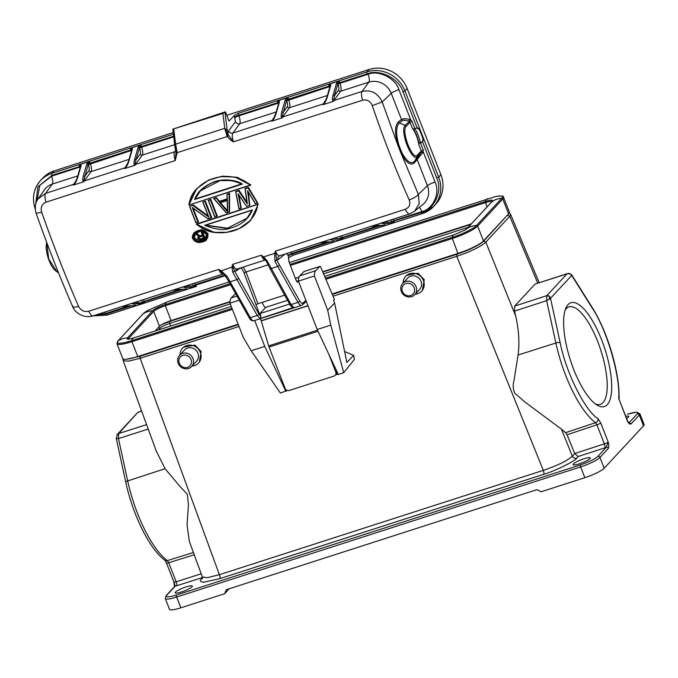 <?xml version="1.0" encoding="UTF-8"?>
<svg xmlns="http://www.w3.org/2000/svg" width="678" height="678" viewBox="0 0 678 678"><rect width="100%" height="100%" fill="white"/><g stroke="black" fill="none" stroke-linecap="round" stroke-linejoin="round"><path stroke-width="1.02" d="M180.009 354.865A10.916 10.119 42.8 0 1 182.56 348.161A10.916 10.119 42.8 0 1 200.357 352.433A10.916 10.119 42.8 0 1 198.569 363.001A10.916 10.119 42.8 0 1 192.077 366.052M182.56 348.161L183.399 347.255L194.933 345.085L201.163 351.568L199.324 362.188L198.569 363.001M178.212 363.315A8.229 7.628 42.8 0 1 179.568 355.34A8.229 7.628 42.8 0 1 192.993 358.56A8.229 7.628 42.8 0 1 191.637 366.527A8.229 7.628 42.8 0 1 178.212 363.315M179.568 355.34L184.526 349.992A8.229 7.628 42.8 0 1 197.951 353.204A8.229 7.628 42.8 0 1 196.595 361.179L191.637 366.527M179.297 363.289A6.551 6.068 42.8 0 1 182.823 355.391A6.551 6.068 42.8 0 1 191.052 359.501A6.551 6.068 42.8 0 1 187.526 367.4A6.551 6.068 42.8 0 1 179.297 363.289M601.564 339.636A54.571 18.136 -107.9 0 1 611.573 390.859A54.571 18.136 -107.9 0 1 597.242 405.19A54.571 18.136 -107.9 0 1 573.766 369.612A54.571 18.136 -107.9 0 1 565.927 307.973A54.571 18.136 -107.9 0 1 601.564 339.636M595.377 403.927A51.214 17.018 72.1 0 0 600.352 404.342A51.214 17.018 72.1 0 0 597.691 341.526A51.214 17.018 72.1 0 0 568.952 306.846A51.214 17.018 72.1 0 0 565.147 310.083M181.407 591.979A9.238 1.593 158.6 0 1 175.161 592.809A9.238 1.593 158.6 0 1 186.111 586.911A9.238 1.593 158.6 0 1 192.357 586.072A9.238 1.593 158.6 0 1 181.407 591.979M579.359 463.811A9.238 1.593 158.6 0 1 573.113 464.642A9.238 1.593 158.6 0 1 584.063 458.735A9.238 1.593 158.6 0 1 590.309 457.904A9.238 1.593 158.6 0 1 579.359 463.811M402.393 291.438A6.551 6.068 42.8 0 1 405.919 283.54A6.551 6.068 42.8 0 1 414.148 287.65A6.551 6.068 42.8 0 1 410.622 295.549A6.551 6.068 42.8 0 1 402.393 291.438M401.308 291.464A8.229 7.628 42.8 0 1 402.664 283.489A8.229 7.628 42.8 0 1 416.08 286.701A8.229 7.628 42.8 0 1 414.733 294.676A8.229 7.628 42.8 0 1 401.308 291.464M402.664 283.489L407.622 278.133A8.229 7.628 42.8 0 1 421.046 281.353A8.229 7.628 42.8 0 1 419.69 289.328L414.733 294.676M403.105 283.014A10.916 10.119 42.8 0 1 405.656 276.31A10.916 10.119 42.8 0 1 423.453 280.573A10.916 10.119 42.8 0 1 421.657 291.15A10.916 10.119 42.8 0 1 415.173 294.201M421.657 291.15L422.419 290.337L424.259 279.709L418.029 273.234L406.495 275.404L405.656 276.31M418.834 143.473L418.826 142.736A14.772 4.907 72.1 0 0 416.724 135.668A14.772 4.907 72.1 0 0 413.69 129.608L412.436 128.379A14.772 4.907 -107.9 0 1 416.428 135.761A14.772 4.907 -107.9 0 1 418.868 144.804L418.834 143.473L422.657 142.075L436.734 178.043C442.954 190.628 434.496 209.57 421.36 212.477A1.678 0.559 72.1 0 0 422.301 213.621A1.678 0.559 72.1 0 0 422.394 213.562A30.222 28.027 -137 0 0 433.657 206.434A30.222 28.027 -137 0 0 438.674 177.102L436.734 178.043M227.24 200.527L227.63 211.883L219.689 202.722L227.427 200.23L227.63 211.883L219.689 202.722M289.591 304.032L259.962 313.575L261.022 316.397L260.149 318.558L292.964 307.676C290.743 306.083 289.692 304.998 289.803 304.414A1.678 0.831 -29 0 0 291.091 304.583L293.905 307.685M260.149 318.558L257.225 315.49L232.69 272.107L232.029 267.073L232.52 264.445C234.291 268.073 235.876 269.547 237.258 268.869M317.507 330.152L268.658 345.89L261.233 320.897A1.678 0.559 -107.9 0 0 261.183 320.745L260.488 318.652M259.962 313.575L265.751 307.346A5.119 1.703 72.1 0 0 265.751 307.346L287.54 300.32L265.742 307.346A5.119 1.703 72.1 0 1 262.352 302.32M267.996 264.886L245.987 271.971L257.928 303.744L255.996 304.685L259.513 314.033M255.996 304.685L244.038 272.853C242.529 269.242 241.122 267.7 239.817 268.217L236.334 270.912L234.478 270.836L258.903 314.033L261.022 316.397M265.623 259.733C264.403 260.36 262.928 258.852 261.191 255.208L263.623 256.894L274.675 253.335L275.387 251.131L276.734 259.911L274.971 261.25L274.675 253.335A1.678 0.746 -163.6 0 0 275.378 253.496M319.626 242.894A8.399 2.788 -107.9 0 1 319.601 242.902L279.658 255.767A8.399 2.788 72.1 0 1 275.387 251.131L405.325 209.282C409.427 207.476 410.724 204.349 409.207 199.908C395.647 169.686 383.341 138.261 372.29 105.632C370.298 101.098 367.078 99.293 362.62 100.208L233.435 141.821C232.003 141.236 229.91 139.49 227.164 136.566L224.774 128.32L175.636 144.143L177.136 152.686L175.255 160.559L46.07 202.163C41.917 204.019 40.443 207.341 41.646 212.121C53.079 244.631 65.385 276.056 78.563 306.405C80.868 310.592 84.275 312.202 88.776 311.236L218.706 269.386L220.977 270.632L227.342 276.59L226.088 276.226L218.706 269.386A8.399 2.788 -107.9 0 0 222.977 274.022L183.035 286.887A8.399 2.788 72.1 0 1 182.78 286.93L184.823 287.523L192.899 287.184L193.527 285.921L192.899 287.184M250.691 185.17L188.933 205.061L196.544 188.848L208.638 180.051L222.748 176.153L237.554 177.416L250.911 184.958L188.933 205.061L250.157 185.102C229.63 167.135 193.34 178.823 189.162 204.748M194.162 232.647L201.383 229.613L208.095 233.546L206.595 239.656L207.909 233.749L202.747 229.961L194.162 232.647L193.01 238.614C190.51 230.935 203.951 226.579 207.604 233.91C210.104 241.538 196.696 245.885 193.01 238.614L192.832 238.605M193.196 208.349A423.436 140.702 72.1 0 0 198.484 221.876L192.815 208.053L208.053 218.926L211.519 217.816L208.044 218.935M193.238 205.002L189.535 206.341L193.238 205.002L208.587 216.257M189.526 206.366L195.934 222.833L198.273 222.087L195.95 222.825L189.535 206.341L193.044 205.205L208.4 216.46L202.815 202.061L205.341 201.103A423.436 140.702 72.1 0 0 211.765 217.596L205.341 201.103M210.816 199.34A423.436 140.702 72.1 0 0 217.231 215.833L216.638 215.943L210.816 199.34L208.282 200.298L214.697 216.791L217.045 216.036M229.562 193.306L229.537 212.011L229.376 193.501L227.028 194.264L229.562 193.306L229.045 193.933L229.215 211.892L226.418 213.019L213.748 198.535L216.282 197.578L219.46 201.307L227.079 198.857M248.309 187.264L257.665 202.951L248.123 187.467L244.995 188.476L248.309 187.264L247.945 187.848L257.208 202.875L255.318 203.705L257.606 202.968M248.233 191.645L249.851 205.468L248.046 191.849L255.318 203.705L257.64 202.968M238.859 194.662L241.258 208.239L238.673 194.866L246.724 206.476L238.122 193.798L240.893 208.129L239.046 208.731L235.842 191.747L238.58 190.865L247.394 203.959L245.207 188.73L247.945 187.848M238.936 190.281L235.622 191.493L238.936 190.281L247.233 202.629M257.784 204.705C254.148 230.113 217.841 241.8 196.79 224.35L258.149 204.256L196.552 223.952L258.335 204.053L250.657 220.358L258.335 204.053M257.928 303.744L284.667 295.133M275.539 114.879L271.692 121.209A8.399 2.788 -107.9 0 1 272.048 120.43L232.859 133.058A8.399 2.788 72.1 0 0 233.435 141.821L228.715 135.49L227.164 136.566L227.63 133.405L226.579 129.913L224.774 128.32L222.893 113.446L172.805 129.159L175.017 147.592L175.619 150.16L177.136 152.686L175.975 152.474L175.255 160.559A8.399 2.788 -107.9 0 1 174.67 151.796L135.481 164.415A8.399 2.788 72.1 0 0 135.117 165.203L134.481 164.627C133.82 164.178 133.871 162.406 134.634 159.313A1.009 0.856 16.1 0 1 135.956 159.839L139.575 147.363L141.016 144.778L130.464 148.177L131.837 149.626A1.009 0.856 -163.9 0 1 132.388 149.092L128.905 161.161C127.676 164.669 126.608 166.771 125.701 167.458L124.566 168.602A8.399 2.788 -107.9 0 1 124.93 167.813L84.233 180.924A8.399 2.788 72.1 0 0 83.869 181.704L83.631 181.001L83.869 181.704L73.317 185.102A8.399 2.788 -107.9 0 1 73.673 184.323L45.485 193.399L38.146 198.832C35.197 202.781 34.553 207.697 36.222 213.562C47.494 245.606 59.622 276.599 72.614 306.532C75.072 313.244 84.479 318.719 93.039 315.872L121.226 306.795A8.399 2.788 -107.9 0 1 121.226 306.795A8.399 2.788 -107.9 0 1 120.981 306.837L127.845 305.871A1.009 0.949 87.6 0 1 127.608 305.914L135.922 305.532L134.642 306.261L145.194 302.863L134.202 302.769L131.532 303.439A8.399 2.788 72.1 0 0 131.786 303.397L172.483 290.286A8.399 2.788 -107.9 0 1 172.229 290.328L172.483 290.286A8.399 2.788 -107.9 0 0 172.509 290.277M173.754 129.269L175.636 144.143L175.017 147.592M196.671 188.713L207.866 180.534L220.503 176.619L235.088 177.051L250.716 185.162M192.849 238.648L199.62 242.504L206.595 239.656M210.409 199.934L208.282 200.298L210.409 199.934A424.445 141.032 72.1 0 0 216.638 215.943L214.697 216.791M216.282 197.578L219.274 201.51L227.283 199.256L227.028 194.264L229.045 193.933M213.748 198.535L216.096 197.781L219.13 201.875L219.46 201.307M238.58 190.865L247.046 202.832L244.995 188.476M241.215 208.248L238.919 208.994L235.622 191.493M196.459 224.24L214.112 232.342L226.723 232.334L239.088 228.63L250.657 220.358M372.29 105.632L382.197 101.98C377.79 92.979 371.069 89.471 362.044 91.445L333.856 100.522A8.399 2.788 72.1 0 0 333.491 101.31L332.856 100.734C332.195 100.285 332.245 98.513 333 95.42A1.009 0.856 16.1 0 1 334.33 95.945L337.949 83.47L339.39 80.885L328.838 84.284L330.211 85.733A1.009 0.856 -163.9 0 1 330.762 85.199L327.279 97.268C326.05 100.776 324.982 102.878 324.076 103.565L322.94 104.709A8.399 2.788 -107.9 0 1 323.304 103.92L282.599 117.031A8.399 2.788 72.1 0 0 282.243 117.811L282.006 117.108L282.243 117.811L271.692 121.209L272.819 120.074C273.759 119.303 274.827 117.209 276.022 113.777L279.506 101.7L278.989 102.454L277.582 100.793L288.133 97.395L285.235 99.861L281.751 111.929C281.006 114.989 280.963 116.752 281.607 117.243M414.351 162.856L423.335 152.058L435.073 182.051A6.712 1.153 -21.4 0 0 427.428 185.73A17.806 16.509 -137 0 1 422.903 204.476L414.529 211.256L419.224 203.781L418.377 194.391L427.428 185.73L417.199 159.593L417.258 158.245L414.411 161.508C410.741 164.584 406.444 161.347 401.495 151.804L398.952 145.312C395.783 134.151 395.893 126.718 399.291 123.006L405.224 125.277C399.283 130.337 412.199 163.313 417.402 156.389L414.411 161.508L414.351 162.856C410.521 166.093 405.978 162.644 400.715 152.499L398.02 145.626C394.647 133.778 394.74 125.888 398.283 121.964L401.478 119.455L391.248 93.318A17.806 16.509 -137 0 0 368.874 82.14L340.687 91.216L333.856 100.522A1.678 1.542 36.3 0 1 333.254 100.598L332.856 100.734M236.334 270.912A1.678 1.559 52.2 0 1 236.808 269.107L265.615 259.877M208.053 218.926L192.213 207.417A424.445 141.032 72.1 0 0 197.883 221.986L196.027 222.579A424.445 141.032 -107.9 0 1 189.798 206.578L189.535 206.341M204.942 201.697A424.445 141.032 72.1 0 0 211.163 217.706L208.019 218.723M202.815 202.061L203.078 202.298A424.445 141.032 -107.9 0 0 208.883 217.24L192.942 205.561M208.282 200.298L208.544 200.535A424.445 141.032 -107.9 0 0 214.773 216.545M227.028 194.264L227.283 199.256L219.13 201.875M226.418 212.799L214.129 198.739L215.951 198.154M255.318 203.705L247.563 190.755L249.504 205.358L246.75 206.248M247.394 203.959L244.987 188.501M235.613 191.518L239.046 208.731M241.258 208.239L238.91 209.002M238.122 193.798L238.614 194.772M255.352 203.476L247.563 190.755M196.79 224.35L196.366 224.155L196.79 224.35M175.619 150.16L174.916 146.448M228.715 135.49L227.63 133.405L224.96 112.362L225.427 111.853L172.805 129.159M327.279 97.268L322.94 104.709L333.491 101.31L334.33 95.945L338.551 90.191C339.136 88.996 338.941 87.021 337.966 84.267L336.491 83.352L339.39 80.885A1.678 0.559 72.1 0 0 339.653 82.699L367.095 73.868C379.307 68.614 399.037 78.47 402.969 91.793L417.046 127.761L419.775 128.828L404.902 90.852L407.131 88.454L440.895 174.704A30.222 28.027 43 0 1 435.878 204.044L433.657 206.434L422.301 213.621L293.116 255.225A1.678 0.559 72.1 0 0 293.21 255.165L288.481 257.784L288.989 261.801L295.778 279.455C296.727 281.684 297.574 282.582 298.312 282.15L298.667 281.785M327.389 95.496L289.43 107.726L282.599 117.031A1.678 1.542 36.3 0 1 282.006 117.108L286.557 100.378L288.133 97.395A1.678 0.559 72.1 0 0 288.404 99.208L329.101 86.098A1.678 0.559 -107.9 0 1 328.838 84.284L330.762 85.199M384.138 222.113L381.155 223.037A8.399 2.788 72.1 0 0 381.409 222.994L409.597 213.917L414.538 211.248M391.274 223.291L391.901 222.028L391.274 223.291L383.197 223.63L381.222 223.104A1.678 1.568 -129.5 0 1 381.239 223.079L381.409 222.994M384.511 224.562L384.265 225.859L385.545 225.13L370.858 226.393A8.399 2.788 -107.9 0 1 370.603 226.435L372.061 226.13M320.804 242.639L319.601 242.902A8.399 2.788 -107.9 0 1 319.346 242.944L326.22 241.978L334.296 241.639L333.017 242.368L343.568 238.97L340.025 239.792L331.949 240.139L332.576 238.876L329.898 239.546A8.399 2.788 72.1 0 0 330.152 239.504L370.858 226.393A8.399 2.788 -107.9 0 0 370.883 226.384M331.949 240.139L329.898 239.546L319.346 242.944M319.66 242.885L325.982 242.021A1.009 0.949 87.6 0 0 326.22 241.978M185.764 286.006L172.229 290.328M186.136 288.455L185.891 289.752L187.17 289.023L173.687 290.023M183.068 289.226L144.304 301.718A1.678 0.559 72.1 0 0 145.194 302.863L141.651 303.685A1.009 0.949 -92.4 0 0 142.278 302.43L141.304 300.329M141.651 303.685L133.574 304.024L131.532 303.439L121.226 306.795M120.981 306.837L122.438 306.532M175.704 150.118L174.992 147.406M77.165 178.772L73.317 185.102L74.444 183.967C75.385 183.196 76.453 181.094 77.648 177.67L81.131 165.593L80.614 166.347L79.207 164.678L89.767 161.279L86.86 163.754L83.377 175.822C82.631 178.882 82.589 180.645 83.233 181.136M128.905 161.161L124.566 168.602L135.117 165.203L134.481 164.627M134.634 159.313L138.117 147.245L141.016 144.778A1.678 0.559 72.1 0 0 141.287 146.592L173.568 136.193M129.015 159.389L91.064 171.619L84.233 180.924A1.678 1.542 36.3 0 1 83.631 181.001L88.182 164.271L89.767 161.279A1.678 0.559 72.1 0 0 90.03 163.101L130.727 149.991A1.678 0.559 -107.9 0 1 130.464 148.177L132.388 149.092M194.594 199.518C197.222 192.103 203.527 186.289 213.502 182.085C222.977 178.144 236.749 180.017 242.377 184.119L194.594 199.518L200.425 190.798L220.087 180.585L232.249 180.585L242.377 184.119L195.111 199.027L241.639 183.899M194.035 238.283C191.586 230.351 205.892 228.876 206.578 234.241C209.061 242.114 194.628 243.614 194.035 238.283L195.391 233.359L201.069 231.088L206.4 234.232L205.358 238.961L199.679 241.232L194.34 238.122L195.493 233.257M252.402 209.892C247.724 221.681 236.808 226.486 230.749 228.003C224.562 230.723 215.85 229.817 204.62 225.282L252.402 209.892L246.86 218.316L226.986 228.478L205.341 225.282M222.893 113.446L224.96 112.362M227.037 130.837L227.859 133.32L228.596 130.998L235.427 121.684A3.356 3.076 36.3 0 0 239.69 123.743L232.859 133.058A3.356 3.076 36.3 0 1 228.596 130.998M276.022 113.777A1.009 0.856 16.1 0 0 275.471 114.311L272.819 120.074M279.022 102.81L279.506 101.7L279.022 102.81M285.506 99.344L286.692 99.971L288.404 99.208L288.65 99.827A6.712 2.229 72.1 0 1 289.43 107.726A1.678 1.542 36.3 0 1 287.303 106.692L283.073 112.455L281.751 111.929M287.303 106.692C287.887 105.505 287.692 103.531 286.709 100.776L285.235 99.861M330.211 85.733L326.728 97.802L324.076 103.565M330.762 84.767L330.237 85.945M336.754 82.835L337.949 83.47L339.653 82.699L339.898 83.318L368.086 74.241A6.712 2.229 -107.9 0 1 368.874 82.14L362.044 91.445C361.128 93.123 361.323 96.039 362.62 100.208M368.086 74.241C378.646 69.749 395.469 78.165 398.893 89.64L410.631 119.625L409.732 119.32C405.876 118.557 403.122 118.599 401.478 119.455L402.478 120.498L399.291 123.006L398.283 121.964M390.926 219.926L391.901 222.028L383.824 222.376A1.009 0.949 87.6 0 1 383.197 223.63M370.908 226.376L377.468 225.469M377.231 225.511L385.545 225.13M385.223 225.181L385.731 225.164M391.723 223.231L394.816 222.46L392.215 222.079L393.926 221.316A1.678 0.559 72.1 0 0 394.816 222.46L384.265 225.859A1.678 0.559 -107.9 0 1 383.621 225.249M329.593 239.809L329.966 239.605A1.678 1.568 -129.5 0 0 329.966 239.605L330.152 239.504M340.025 239.792A1.009 0.949 -92.4 0 0 340.653 238.537L332.881 238.622M340.475 239.741L340.966 238.588L339.678 236.436M343.568 238.97L340.966 238.588L342.678 237.825A1.678 0.559 72.1 0 0 343.568 238.97M334.474 241.673L333.974 241.682M333.262 241.071L333.017 242.368A1.678 0.559 -107.9 0 1 332.373 241.749M334.296 241.639L325.982 242.021M243.199 267.03L245.987 271.971L244.038 272.853M182.467 287.192L182.848 286.989A1.678 1.568 -129.5 0 1 182.874 286.972L183.035 286.887M225.079 274.997L195.306 284.591L193.527 285.921L185.45 286.269A1.009 0.949 87.6 0 1 184.823 287.523M172.543 290.269L179.094 289.362M186.857 289.074L187.357 289.057M193.349 287.125L196.442 286.353L193.84 285.972L195.552 285.209A1.678 0.559 72.1 0 0 196.442 286.353L185.891 289.752A1.678 0.559 -107.9 0 1 185.255 289.142M131.218 303.702L131.591 303.498A1.678 1.568 -129.5 0 1 131.617 303.481L131.786 303.397M133.574 304.024L134.515 302.515M142.1 303.634L142.592 302.481L144.304 301.718L144.058 301.091A6.712 2.229 72.1 0 0 143.414 299.642M136.1 305.566L135.6 305.575M134.888 304.964L134.642 306.261A1.678 0.559 -107.9 0 1 133.998 305.642M58.427 272.564L57.122 271.988L48.757 259.055L46.655 242.258M77.648 177.67A1.009 0.856 16.1 0 0 77.097 178.204L74.444 183.967M80.648 166.703L81.131 165.593L80.648 166.703M87.131 163.237L88.318 163.864L90.03 163.101L90.276 163.72A6.712 2.229 72.1 0 1 91.064 171.619A1.678 1.542 36.3 0 1 88.928 170.585L84.699 176.348L83.377 175.822M88.928 170.585C89.513 169.398 89.318 167.424 88.335 164.669L86.86 163.754M131.837 149.626L128.354 161.695L125.701 167.458M132.388 148.66L131.871 149.838M138.388 146.728L139.575 147.363L141.287 146.592L141.524 147.211L173.653 136.863M138.117 147.245L139.592 148.16C140.566 150.914 140.77 152.889 140.177 154.084L135.956 159.839L134.888 164.491A1.678 1.542 36.3 0 0 135.481 164.415L142.312 155.109A1.678 1.542 36.3 0 1 140.177 154.084M220.189 202.798L227.232 200.535L219.697 202.722M205.324 225.274L252.03 210.231L246.86 218.316M225.427 111.853L229.045 121.099L234.257 115.497L238.486 113.226A1.678 0.559 72.1 0 0 238.664 115.226L277.853 102.607A1.678 0.559 -107.9 0 1 277.582 100.793L279.506 101.276M238.486 113.226L366.917 71.868L369.146 69.47L226.791 115.328M173.119 132.608L54.096 170.941A30.222 28.027 -137 0 0 42.833 178.068L40.612 180.458A30.222 28.027 43 0 1 51.867 173.331L173.322 134.219M417.258 158.245L421.335 151.974L423.335 152.058L423.216 150.007L420.301 142.482L422.555 141.753L422.953 139.27L423.801 139.117L422.555 141.753M409.732 119.32L408.995 121.226C406.046 120.209 403.876 119.964 402.478 120.498M422.852 152.821L421.182 152.338L417.402 156.389L417.495 155.008C412.69 161.406 400.766 130.964 406.249 126.294L410.029 122.235A1.678 1.559 -137 0 0 409.368 121.404L405.224 125.277L406.249 126.294M193.374 285.531L192.552 283.819M200.527 190.696L195.298 198.823M205.442 238.859L199.205 240.995L194.527 237.91M220.392 202.586L227.613 210.917M247.021 218.138L227.588 228.206L205.688 225.164M369.146 69.47A30.222 28.027 43 0 1 407.131 88.454M293.057 255.233L288.582 257.725L288.989 261.801L295.778 279.455M332.957 242.368L293.21 255.165L288.481 257.784M202.459 231.817A423.436 140.702 72.1 0 0 205.027 238.063L204.434 238.19L202.459 231.817L201.264 232.342L202.408 235.139L199.561 236.054L202.341 235.02M195.9 234.071L197.264 233.486L196.959 234.071L199.442 236.436L197.078 233.69L195.9 234.071L198.662 236.647L198.103 237.122L198.849 236.444M197.264 233.486L199.747 235.851M417.19 128.032L414.783 128.489L417.19 128.032L419.089 129.413L419.775 128.828L438.674 177.102L440.895 174.704M197.806 237.842L198.095 237.139L198.035 238.8L199.917 239.698L204.841 238.266M202.069 232.418L201.264 232.342L202.069 232.418A424.445 141.032 72.1 0 0 204.434 238.19L200.815 239.563M201.264 232.342L201.544 232.588A424.445 141.032 -107.9 0 0 202.688 235.385L199.442 236.436M198.018 237.978L198.103 237.122L198.985 236.749L196.323 234.274L196.959 234.071M198.035 238.8L198.188 238.766A424.445 141.032 -107.9 0 1 198.01 238.334M204.815 238.283L199.9 239.715L198.188 238.766M197.806 238.3L199.086 239.52M199.917 239.698L199.095 239.359M200.671 239.402L199.849 239.529M200.383 239.292L198.756 238.69L199.103 237.258L202.739 235.936L203.561 237.927L200.383 239.292L203.841 238.181A424.445 141.032 72.1 0 1 202.815 235.698L203.561 237.97M198.756 238.69A424.445 141.032 -107.9 0 1 198.552 238.198L199.357 236.817L202.739 235.936M199.552 236.961L199.095 237.266M198.552 237.631L199.29 237.054M198.552 238.198L199.069 237.427M199.171 239.131L199.23 238.275A423.436 140.702 72.1 0 1 199.061 237.876M199.739 239.326L199.23 238.275M203.493 237.809L200.374 238.944L199.561 238.622M200.561 238.749L200.002 238.775M264.818 259.225L266.013 260.911A1.678 0.636 -25.8 0 1 266.013 260.674L263.14 257.437L263.623 256.894L267.242 260.979L291.091 304.583L297.973 302.363L277.751 266.437L271.166 268.564A1.678 0.831 -29 0 1 269.878 268.395L266.013 260.911A1.678 0.636 -25.8 0 0 267.242 260.979M263.14 257.437L261.191 255.208L232.52 264.445L233.02 267.14A1.678 0.72 -172.4 0 1 232.029 267.073L220.681 271.115M232.69 272.107A1.678 0.627 153.7 0 0 234.478 270.836L233.02 267.14M344.61 351.492L353.645 355.416L354.441 359.306L343.738 372.705L330.771 325.126L327.703 310.244L334.627 303.083L346.865 362.425L353.645 355.416M598.03 418.682A3.356 2.881 126.2 0 1 595.555 422.682L596.903 424.809A3.356 0.585 158.6 0 0 600.725 422.928L598.03 418.682C585.148 411.021 565.825 372.222 560.164 342.627L550.511 298.312L546.646 300.642L546.815 295.642L549.544 296.362L550.511 298.312L571.918 275.209L592.047 307.244A3.356 1.924 147.9 0 1 592.216 308.058L571.724 275.438C570.359 273.912 568.774 273.395 566.978 273.895L567.342 273.658C568.961 273.081 570.486 273.598 571.918 275.209M146.601 424.631L118.709 433.522L137.558 412.656L141.575 410.902M116.955 434.971L118.709 433.522L118.464 438.556L116.285 438.632L117.387 434.395L137.676 412.504L141.532 410.792M117.387 434.395L117.014 434.869M158.177 330.033L159.872 328.203C161.61 326.635 164.83 325.059 169.542 323.465L230.266 303.914M161.737 324.626L169.39 321.508L170.602 326.033M174.407 586.733L173.958 582.08A3.356 0.585 -21.4 0 0 176.187 581.792A3.356 1.161 -107.7 0 1 176.5 585.809L175.127 586.207L174.068 581.826M628.692 423.106L629.226 423.131L627.472 421.216A3.356 0.585 -21.4 0 0 627.582 420.962L619.065 399.317C619.997 373.417 607.683 331.61 592.047 307.244M600.725 422.928L608.2 441.997L606.242 447.353L604.768 447.87A3.356 1.076 72 0 0 604.378 443.878A3.356 0.585 -21.4 0 0 608.2 441.997C608.912 444.632 608.963 446.768 608.352 448.404A1.678 1.559 42.8 0 0 606.242 447.353L597.86 456.396A1.678 1.559 42.8 0 1 599.971 457.447L604.2 468.227L643.541 425.792A16.789 2.907 -21.4 0 0 644.1 424.521L639.879 413.741A16.789 2.907 158.6 0 1 639.32 415.012A1.678 1.559 -137.2 0 0 637.21 413.961C638.676 411.724 635.439 411.8 627.489 414.173A1.678 0.559 -107.9 0 1 627.574 414.114A1.678 0.559 -107.9 0 1 627.684 414.114M172.517 320.118L230.045 301.617M322.703 271.776L471.32 223.91M172.526 320.143A13.874 2.398 -21.4 0 0 162.669 324.109M166.118 595.64L174.5 586.606A1.678 1.559 42.8 0 1 175.127 586.207L166.746 595.242A1.678 1.559 -137.2 0 0 166.118 595.64L165.288 598.538L169.508 609.319A16.789 2.907 -21.4 0 0 180.865 607.81L224.579 593.725L226.384 589.674L536.908 489.66L541.137 491.77L584.851 477.693A16.789 2.907 -21.4 0 0 604.2 468.227M625.769 416.343A9.238 1.593 158.6 0 1 628.794 416.394A9.238 1.593 158.6 0 1 626.608 418.479M224.579 593.725L229.164 588.784M629.006 422.953A1.678 1.559 42.8 0 1 630.938 424.055C629.76 424.275 628.599 423.326 627.472 421.216L619.039 399.173M618.709 398.859C620.506 376.519 606.742 329.33 592.216 308.058M116.285 438.632L116.379 438.141L116.285 438.632M201.205 573.808L176.187 581.792L168.712 562.723L194.239 554.79M202.629 578.266L202.358 576.97L207.417 577.673L219.392 574.698L543.324 470.371C557.663 465.481 567.342 460.743 572.342 456.175L574.758 453.565L567.028 434.768L565.638 432.657L595.555 422.682A73.927 24.561 -107.9 0 1 555.884 343.017A3.356 0.89 -12.3 0 1 560.164 342.627M574.758 453.565L578.114 456.531L576.546 458.226C577.003 460.209 553.036 471.939 543.654 474.32L219.723 578.648L203.849 582.19C200.12 581.902 199.298 580.86 201.374 579.063A3.356 3.11 -137.2 0 0 202.4 578.487M166.746 595.242C165.279 597.479 168.517 597.403 176.466 595.03A1.678 0.559 72.1 0 0 176.644 597.03L180.865 607.81M176.466 595.03L580.444 464.913C588.885 462.015 594.691 459.175 597.86 456.396M574.732 453.514L604.378 443.878L596.903 424.809L567.028 434.768M576.546 458.226A3.356 3.11 -137.2 0 1 572.342 456.175L561.418 429.14L524.628 401.8L514.797 393.198C512.992 389.248 512.729 385.079 514 380.689L518.043 355.035C519.712 343.322 518.907 330.288 515.644 315.914L514.517 311.1L514.661 306.1L535.111 284.048L567.342 273.658M537.73 283.09L509.78 216.282L510.61 214.35L539.171 282.633M507.678 215.257L509.78 216.282L485.812 242.131C480.617 246.741 470.947 251.479 456.794 256.326L456.633 254.352C469.795 249.843 478.829 245.428 483.719 241.097L508.492 213.934M238.164 324.237L138.871 356.221A18.704 3.237 158.6 0 1 136.609 356.916M472.922 247.462A18.704 3.237 158.6 0 1 459.04 253.097L332.195 293.955M239.029 326.465L140.185 358.298L128.125 361.247L123.142 360.552L156.254 451.014L165.076 468.71L179.399 485.812L187.348 494.279L188.45 505L187.052 524.772L189.306 541.298L202.358 576.97M126.345 359.247L140.015 356.331L140.185 358.298L219.392 574.698A3.356 1.119 -107.9 0 1 219.723 578.648M561.418 429.14L565.638 432.657M289.311 262.564L495.474 196.569C501.203 195.637 503.89 195.883 503.525 197.298L509.348 212.138A22.162 3.831 158.6 0 1 508.61 213.816L502.788 198.976A1.009 0.932 -137.2 0 0 501.754 198.298A22.162 20.552 -137.2 0 0 492.279 201.349A1.009 0.932 -137.2 0 0 491.974 201.68M155.067 331.034L159.491 326.254A10.077 1.746 158.6 0 1 171.102 320.575L230.045 301.591M322.686 271.751L471.354 223.867M238.156 324.211L137.753 356.552A22.162 3.831 158.6 0 1 122.76 358.552L116.947 343.712A22.162 3.831 158.6 0 0 131.93 341.712L131.778 340.61A21.399 3.704 158.6 0 1 118.014 340.915L143.16 313.795A21.399 3.704 158.6 0 1 147.507 310.583L142.99 313.939A1.009 0.932 42.8 0 1 143.16 313.795A22.162 20.552 42.8 0 1 152.635 310.744A10.84 1.873 158.6 0 1 165.135 304.625L230.02 283.726M508.61 213.816L483.465 240.936A22.162 3.831 158.6 0 1 457.921 253.436L332.186 293.93M268.658 345.89A5.034 1.67 72.1 0 0 269.056 347.051L285.099 388.35A3.356 3.119 -136 0 0 289.311 390.469L333.932 376.095A3.356 3.119 -136 0 0 335.746 372.036L336.61 371.137A3.356 3.119 44 0 1 336.008 374.442L335.144 375.341M328.889 354.399L335.746 372.036M335.932 369.383L336.61 371.137M330.771 325.126L317.202 329.491L338.305 374.459L343.738 372.705M335.5 374.968L338.153 374.12M285.675 389.325L286.26 390.833L287.379 390.469M286.26 390.833L280.429 393.096L251.174 350.755L264.742 346.39L285.853 391.35M251.174 350.755L243.292 337.441L229.978 303.168L239.283 300.176M317.202 329.491L298.413 281.133A16.119 5.356 -107.9 0 1 299.761 275.836L303.871 271.59A1.678 0.559 72.1 0 1 303.956 271.531A1.678 0.559 72.1 0 1 304.049 271.531M264.742 346.39L254.691 320.516M229.978 303.168A16.119 5.356 -107.9 0 1 231.325 297.879L235.436 293.633A1.678 0.559 72.1 0 1 235.52 293.574A1.678 0.559 72.1 0 1 235.563 293.566L235.436 293.633M327.703 310.244L314.397 275.98A16.119 5.356 -107.9 0 1 315.736 270.691L319.846 266.437A1.678 0.559 -107.9 0 1 319.931 266.386A1.678 0.559 -107.9 0 1 320.821 267.386L334.407 299.379L333.542 300.278L334.627 303.083M298.413 281.133L314.397 275.98M298.947 277.243L295.413 278.387M305.905 300.422L302.735 303.202A1.678 1.568 48.7 0 1 302.337 304.947L306.312 301.456M238.393 278.2A1.678 0.822 150.2 0 1 236.707 279.658L230.122 281.785L250.343 317.711L257.225 315.49A1.678 0.822 150.2 0 0 258.903 314.033M227.342 276.59A67.164 22.315 72.1 0 0 230.122 281.785A1.678 0.831 150.6 0 1 228.842 281.624L249.063 317.55A1.678 0.831 150.6 0 0 250.343 317.711A8.399 2.788 72.1 0 0 253.835 320.787L301.464 305.447A8.399 2.788 -107.9 0 1 297.973 302.363A1.678 0.831 150.6 0 0 299.668 300.896A6.712 2.229 72.1 0 0 302.735 303.202M301.82 305.244A8.399 2.788 -107.9 0 1 301.464 305.447L302.337 304.947M288.862 257.216L286.93 253.419M299.668 300.896L279.446 264.971A65.486 21.755 72.1 0 1 276.734 259.911L278.124 259.682L284.938 254.064M227.164 136.566L177.136 152.686M226.927 130.583L227.588 133.507M226.579 129.913L227.444 133.829M225.486 131.481L226.13 129.286M175.941 146.94L174.992 145.473M208.095 233.546L207.604 233.91M409.207 199.908C413.656 198.29 416.716 196.451 418.377 194.391L400.715 152.499L401.495 151.804M398.952 145.312L398.02 145.626L382.197 101.98L391.248 93.318A6.712 1.153 -21.4 0 1 398.893 89.64M405.325 209.282C407.046 212.884 408.58 214.367 409.919 213.731M370.603 226.435L380.841 223.299M88.776 311.236C90.538 314.906 92.072 316.389 93.369 315.694M78.563 306.405C74.275 307.6 72.317 307.38 72.682 305.727M41.646 212.121L36.502 213.324M46.07 202.163C44.782 198.095 44.595 195.171 45.485 193.399L52.316 184.094A17.806 16.509 -137 0 0 44.333 189.959L38.146 198.832M276.141 112.006L239.69 123.743A6.712 2.229 72.1 0 0 238.902 115.853L278.099 103.225A6.712 2.229 -107.9 0 1 278.421 104.107M272.556 120.15A1.678 1.542 -143.7 0 1 272.048 120.43L274.344 117.302M323.813 103.641A1.678 1.542 -143.7 0 1 323.304 103.92L325.601 100.793M333 95.42L336.491 83.352M278.124 259.682A3.356 3.144 50.5 0 1 279.005 256.115L279.658 255.767M127.845 305.871L135.922 305.532M175.848 151.084A3.356 3.076 36.3 0 1 174.67 151.796L175.695 150.406M74.19 184.043A1.678 1.542 -143.7 0 1 73.673 184.323L75.97 181.196M77.767 175.899L52.316 184.094A6.712 2.229 -107.9 0 0 51.536 176.195L79.724 167.119A6.712 2.229 -107.9 0 1 80.046 168M81.14 165.169L79.207 164.678A1.678 0.559 -107.9 0 0 79.479 166.5L79.724 167.119L80.351 166.949M125.438 167.534A1.678 1.542 -143.7 0 1 124.93 167.813L127.227 164.686M174.644 144.694L142.312 155.109A6.712 2.229 72.1 0 0 141.524 147.211L139.592 148.16M402.969 91.793L404.902 90.852A30.222 28.027 43 0 0 366.917 71.868A1.678 0.559 72.1 0 0 367.095 73.868M286.709 100.776L329.347 86.716A6.712 2.229 -107.9 0 1 329.669 87.606M337.966 84.267L339.898 83.318A6.712 2.229 72.1 0 1 340.687 91.216A1.678 1.542 36.3 0 1 338.551 90.191M435.073 182.051C440.395 192.916 433.183 209.061 421.869 211.612A6.712 2.229 72.1 0 0 419.258 207.426M421.869 211.612L393.681 220.697A6.712 2.229 72.1 0 0 393.045 219.248M330.186 241.843L292.176 254.089A1.678 0.559 72.1 0 0 293.116 255.225L292.845 255.326M343.509 238.97L384.214 225.859M394.766 222.46L422.199 213.621M421.36 212.477L391.748 221.638M381.434 225.342L342.678 237.825L342.432 237.198A6.712 2.229 72.1 0 0 341.788 235.758M378.943 225.443L340.5 238.148M327.686 241.953L291.93 253.47A6.712 2.229 72.1 0 0 291.294 252.021M298.43 280.404L297.311 281.65A0.797 0.746 44 0 1 298.312 282.15M225.511 275.556L195.552 285.209L195.306 284.591A6.712 2.229 72.1 0 0 194.671 283.141M131.812 305.736L106.319 313.948A1.678 0.559 -107.9 0 0 107.26 315.092A1.678 0.559 -107.9 0 0 107.344 315.033L134.583 306.253M145.143 302.854L185.84 289.752M196.391 286.353L107.26 315.092L92.945 315.906M180.568 289.337L142.126 302.041M129.32 305.846L105.319 313.575A6.712 2.229 72.1 0 0 104.675 312.126M105.319 313.575L96.92 314.626M36.959 200.815L39.824 185.365L51.536 176.195M35.425 205.781L37.943 186.814L52.045 175.331A1.678 0.559 -107.9 0 1 51.867 173.331L54.096 170.941M52.045 175.331L80.538 166.296M88.335 164.669L130.973 150.609A6.712 2.229 -107.9 0 1 131.295 151.499M195.4 233.359C199.459 230.91 202.4 230.427 204.231 231.918L206.578 234.241L205.349 238.961M234.257 115.497L235.427 121.684M278.912 102.403L277.853 102.607L278.099 103.225L278.717 103.056M234.791 117.116A3.356 0.576 158.6 0 1 238.664 115.226L238.902 115.853A3.356 0.576 158.6 0 0 235.029 117.743M413.233 129.159L414.783 128.489L411.97 121.286L410.631 119.625L409.368 121.404M330.161 85.903L329.101 86.098L329.347 86.716L329.974 86.555M288.065 255.36A3.356 0.576 -21.4 0 1 291.93 253.47L292.176 254.089A3.356 0.576 -21.4 0 0 288.303 255.979M106.319 313.948L95.462 315.092M131.786 149.787L130.727 149.991L130.973 150.609L131.6 150.448M35.307 209.027A30.222 28.027 43 0 1 40.612 180.458C33.307 188.967 31.62 198.79 35.536 209.926M411.97 121.286L410.029 122.235L412.436 128.379M421.335 151.974A1.678 1.559 -137 0 0 421.275 150.948L417.495 155.008M418.868 144.804L421.275 150.948L423.216 150.007M413.69 129.608A1.678 1.009 146.8 0 1 414.928 128.761A15.45 5.136 -107.9 0 1 420.301 142.482A1.678 0.5 168.5 0 1 418.826 142.736M419.089 129.413A15.45 5.136 -107.9 0 1 422.953 139.27M199.357 236.817L202.815 235.698M274.971 261.25A67.164 22.315 72.1 0 0 277.751 266.437A1.678 0.831 150.6 0 0 279.446 264.971M289.76 304.091A1.678 0.831 -29 0 0 289.803 304.414L269.878 268.395A1.678 0.831 -29 0 1 269.836 268.073M276.666 259.801A1.678 0.703 154.4 0 1 274.887 261.081M543.654 474.32A3.356 1.119 -107.9 0 0 543.324 470.371L456.794 256.326L333.144 296.15M323.592 273.853L468.201 227.283M549.426 299.295L549.544 296.362M548.485 295.676L546.553 296.057M116.184 438.09L125.769 482.202A3.356 0.89 167.7 0 1 127.693 480.931L118.464 438.556L148.228 429.072M160.339 329.339L158.66 327.16M169.39 321.508L230.02 301.981M322.83 272.09L470.854 224.41M627.489 414.173L636.583 412.165L639.879 413.741M165.076 468.71L127.693 480.931A73.927 24.561 72.1 0 0 167.364 560.596A3.356 2.881 126.2 0 1 164.932 560.24L166.483 563.011A3.356 0.585 158.6 0 0 168.712 562.723L167.364 560.596L193.408 552.502M643.541 425.792L639.32 415.012L630.938 424.055M628.93 422.886L637.21 413.961M165.288 598.538A16.789 2.907 -21.4 0 0 176.644 597.03L580.622 466.913L584.851 477.693M580.444 464.913A1.678 0.559 72.1 0 0 580.622 466.913A16.789 2.907 -21.4 0 0 599.971 457.447L608.352 448.404M514.661 306.1L546.815 295.642L566.978 273.895L535.111 284.048M604.768 447.87L578.114 456.531M201.374 579.063L202.51 577.834M202.493 577.512L176.5 585.809M518.043 355.035L555.884 343.017L546.646 300.642L514.517 311.1M515.644 315.914L485.812 242.131L483.719 241.097M456.633 254.352L332.381 294.371M238.325 324.66L140.015 356.331M503.525 197.298A22.162 3.831 158.6 0 1 502.788 198.976L477.643 226.096A22.162 3.831 158.6 0 1 452.107 238.597L325.898 279.243M495.474 196.569A21.399 3.704 158.6 0 1 501.754 198.298L476.609 225.418A21.399 3.704 158.6 0 1 451.946 237.486L325.457 278.226M487.592 198.705A22.162 7.365 72.1 0 0 485.304 201.51A10.84 1.873 158.6 0 1 492.279 201.349L467.134 228.469A10.84 1.873 158.6 0 1 464.93 230.096L454.235 234.681L324.677 276.404M290.014 264.403L485.304 201.51L485.456 202.62A10.077 1.746 158.6 0 1 492.084 201.51L492.27 201.705M290.413 265.437L485.456 202.62L487.126 206.866M229.037 281.98L167.415 301.82A22.162 7.365 72.1 0 0 165.135 304.625L165.288 305.736L230.571 284.709M142.863 314.117A1.009 0.932 42.8 0 1 142.99 313.939L117.845 341.059A1.009 0.932 42.8 0 1 118.014 340.915A22.162 20.552 42.8 0 1 127.489 337.864L152.635 310.744A1.009 0.932 42.8 0 1 153.677 311.414A10.077 1.746 158.6 0 1 165.288 305.736L171.102 320.575M231.986 308.329L131.778 340.61A22.162 7.365 -107.9 0 1 134.066 337.797L130.676 338.737A10.84 1.873 158.6 0 1 127.489 337.864A1.009 0.932 42.8 0 1 128.532 338.542L153.677 311.414L159.491 326.254M128.201 339.034A10.077 1.746 158.6 0 1 128.532 338.542L128.727 339.025M137.753 356.552L131.93 341.712L232.385 309.363M457.921 253.436L451.946 237.486A22.162 7.365 -107.9 0 1 454.235 234.681M483.465 240.936L477.643 226.096A1.009 0.932 -137.2 0 0 476.609 225.418A22.162 20.552 -137.2 0 0 467.134 228.469A1.009 0.932 -137.2 0 0 466.871 228.732M261.183 320.745L307.948 305.676M261.233 320.897L308.007 305.829M318.033 331.271L269.056 347.051M319.846 266.437L303.871 271.59M299.761 275.836L315.736 270.691M231.325 297.879L236.961 296.066M298.973 277.183L295.396 278.336M188.925 205.061C189.73 198.773 192.272 193.374 196.544 188.848M206.637 239.614C205.849 240.978 203.493 241.944 199.586 242.512C196.552 242.538 194.298 241.249 192.823 238.631C191.857 237.495 192.289 235.512 194.137 232.673M192.738 208.01L208.036 218.935M208.426 216.562L202.807 202.095M208.273 200.332L214.68 216.799L217.019 216.045M227.079 199.018L227.02 194.281M226.393 213.019L213.756 198.569M246.707 206.476L238.597 194.789M196.374 224.198C207.46 233.054 214.918 232.732 222.698 232.757C233.893 232.029 243.233 227.867 250.733 220.282M222.977 274.022L224.189 274.039M278.98 102.437L275.471 114.311M295.803 279.404L297.142 281.76M186.942 289.065L178.856 289.404M127.608 305.914L121.286 306.778M77.097 178.204L80.589 166.135M241.843 184.018C226.147 177.246 212.341 179.509 200.425 190.798M227.232 200.527L227.418 211.18M205.29 225.291L252.03 210.231M57.122 271.988L53.859 269.268L51.189 265.208L48.706 259.649L46.968 253.792L46.062 247.267L46.629 242.216M202.408 235.173L201.264 232.376M198.671 236.681L195.917 234.113M223.943 273.844L228.842 281.624M249.063 317.55C250.326 320.024 251.919 321.109 253.835 320.787M627.93 421.614L627.582 420.962M173.958 582.08L166.483 563.011M164.932 560.24C149.779 549.57 132.735 514.839 125.769 482.202M509.229 212.977L510.61 214.35M123.108 358.942L123.142 360.552M167.415 301.82L147.507 310.583M117.845 341.059L116.947 343.712M128.201 339.305L130.676 338.737M231.266 306.49L134.066 337.797M492.101 201.493L466.956 228.613L464.93 230.096M319.931 266.386L303.956 271.531"/></g></svg>
